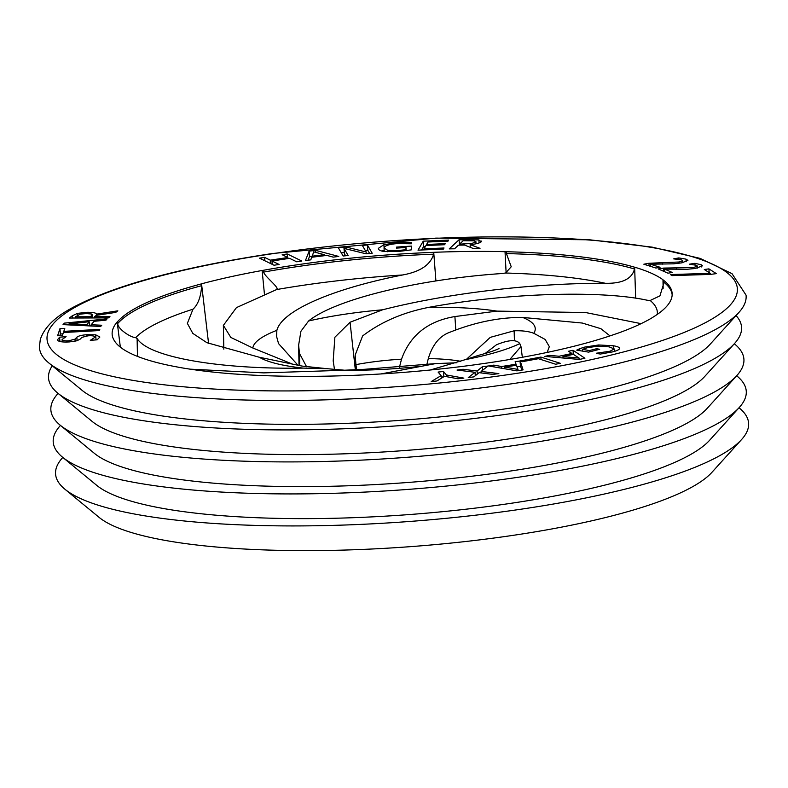 <?xml version="1.0" encoding="UTF-8"?>
<svg xmlns="http://www.w3.org/2000/svg" width="788" height="788" viewBox="0 0 788 788"><rect width="100%" height="100%" fill="white"/><g stroke="black" fill="none" stroke-linecap="round" stroke-linejoin="round"><path stroke-width="1.18" d="M39.4 347.055A354.285 74.663 -4.2 0 0 48.915 363.032A354.285 74.663 -4.2 0 0 398.236 396.108A354.285 74.663 -4.2 0 0 738.977 312.353A354.285 74.663 -4.2 0 0 746.059 295.155L732.003 273.653L700.168 258.405L652.119 247.127L589.788 239.808L435.951 238.114L272.402 253.519C179.634 267.536 112.497 285.857 70.979 308.492C54.323 317.554 44.089 327.906 40.286 339.549L39.4 347.055M738.977 312.353L710.234 344.129A322.548 67.975 175.8 0 1 400.018 420.368A322.548 67.975 175.8 0 1 81.991 390.267L48.915 363.032M52.274 365.79A347.449 73.225 -4.2 0 0 57.82 393.173A347.449 73.225 -4.2 0 0 400.402 425.609A347.449 73.225 -4.2 0 0 734.564 343.479A347.449 73.225 -4.2 0 0 736.061 315.574M734.564 343.479L704.836 376.339A314.619 66.3 175.8 0 1 402.244 450.716A314.619 66.3 175.8 0 1 92.038 421.344L57.82 393.173M58.115 393.409A347.449 73.225 -4.2 0 0 60.174 425.175A347.449 73.225 -4.2 0 0 402.757 457.611A347.449 73.225 -4.2 0 0 736.918 375.482A347.449 73.225 -4.2 0 0 734.308 343.755M736.918 375.482L707.191 408.351A314.619 66.3 175.8 0 1 404.599 482.719A314.619 66.3 175.8 0 1 94.383 453.346L60.174 425.175M60.469 425.421A347.449 73.225 -4.2 0 0 62.528 457.188A347.449 73.225 -4.2 0 0 405.101 489.624A347.449 73.225 -4.2 0 0 739.272 407.485A347.449 73.225 -4.2 0 0 736.662 375.758M62.528 457.188L96.737 485.359A314.619 66.3 -4.2 0 0 406.943 514.731A314.619 66.3 -4.2 0 0 709.535 440.354L739.272 407.485M62.813 457.424A347.449 73.225 -4.2 0 0 64.872 489.19A347.449 73.225 -4.2 0 0 407.455 521.626A347.449 73.225 -4.2 0 0 741.616 439.497A347.449 73.225 -4.2 0 0 739.016 407.77M741.616 439.497L711.889 472.367A314.619 66.3 175.8 0 1 409.297 546.734A314.619 66.3 175.8 0 1 99.091 517.361L64.872 489.19M672.164 294.929A280.597 59.139 -4.2 0 0 663.279 281.848L663.24 280.026A280.695 59.159 175.8 0 1 672.174 294.013A280.695 59.159 175.8 0 1 652.986 317.19A223.349 47.073 175.8 0 1 652.996 317.239A280.804 59.179 175.8 0 1 617.014 333.521A9.948 2.098 -4.2 0 1 616.058 333.816A280.695 59.159 175.8 0 1 475.144 364.726A223.349 47.073 175.8 0 1 474.967 364.775A280.804 59.179 175.8 0 1 401.762 372.527A9.948 2.098 -4.2 0 1 400.314 372.616A280.695 59.159 175.8 0 1 234.854 373.995A223.349 47.073 175.8 0 1 234.607 374.005A280.804 59.179 175.8 0 1 179.319 367.395A9.948 2.098 -4.2 0 1 178.452 367.208A280.695 59.159 175.8 0 1 113.039 338.013A223.349 47.073 175.8 0 1 112.92 337.983A280.804 59.179 175.8 0 1 112.221 335.136A280.804 59.179 175.8 0 1 117.176 321.977L120.347 347.163M663.279 281.848L663.388 284.596L659.93 295.855L650.159 300.494L647.204 300.238C601.342 290.181 507.108 292.801 428.662 307.379C402.964 312.442 380.959 321.957 362.618 335.944L355.181 355.033L355.94 364.627A83.764 17.651 175.8 0 1 401.525 359.19C410.046 335.324 427.835 321.12 454.903 316.549L496.972 311.112A141.584 29.836 -4.2 0 0 428.662 307.379M505.591 273.012A264.571 55.761 175.8 0 1 605.381 283.296C622.244 283.65 631.956 278.893 634.507 269.004A280.597 59.139 -4.2 0 0 506.408 253.578L511.225 266.768L505.591 273.012L501.582 273.554C418.014 279.238 335.294 299.312 308.581 320.992L300.927 331.275L298.622 345.154L299.47 353.448L306.591 366.755M506.408 253.578L506.32 251.736A280.695 59.159 175.8 0 1 634.448 267.171L634.507 269.004M277.012 288.684L276.608 289.56A264.571 55.761 175.8 0 1 402.638 274.973C420.221 271.761 430.553 264.827 433.627 254.179A280.597 59.139 -4.2 0 0 263.635 272.096C264.65 276.618 280.292 288.211 276.608 289.56L236.459 307.606L223.378 325.375L230.825 337.431L252.849 348.02L292.348 364.066M263.635 272.096L263.468 270.274A280.695 59.159 175.8 0 1 433.489 252.347L433.627 254.179M135.644 337.678A264.571 55.761 175.8 0 1 193.001 309.201C198.054 304.542 200.94 296.712 201.659 285.689A280.597 59.139 -4.2 0 0 117.776 323.464C117.235 328.172 129.39 337.077 135.644 337.678L137.112 338.515C148.587 357.358 219.832 369.483 303.419 368.114L326.862 368.676L344.425 370.202M117.776 323.464L117.55 321.662A280.695 59.159 175.8 0 1 201.442 283.877L201.659 285.689M298.061 365.356L278.538 343.588L276.568 336.397L276.874 330.33A141.584 29.836 -4.2 0 0 252.849 348.02M402.638 274.973C330.28 289.255 281.779 311.171 276.874 330.33M334.457 369.217L333.186 360.894L334.87 337.254L350.049 322.243L382.633 309.792A141.584 29.836 -4.2 0 0 308.581 320.992M605.381 283.296C534.904 283 447.83 293.097 382.633 309.792M356.609 369.542L355.94 364.627M641.097 323.651L585.632 312.541L496.972 311.112M466.634 359.151L490.284 337.353L514.15 330.793C522.237 330.527 528.787 331.354 533.791 333.285A141.584 29.836 -4.2 0 0 522.661 317.436C499.405 317.298 475.272 322.184 450.263 332.093C439.842 335.708 432.523 344.543 428.298 358.579A83.764 17.651 175.8 0 1 460.753 361.298M426.791 364.765L428.298 358.579M522.661 317.436L582.243 323.041L600.909 328.695L609.981 335.895M547.148 352.433L549.325 346.641L545.138 339.431L533.791 333.285M498.952 348.542C499.562 348.148 496.607 350.463 478.769 355.289L465.373 359.624A141.584 29.836 -4.2 0 0 519.794 343.588C516.504 339.332 508.713 339.736 496.41 344.809L485.034 353.556M519.794 343.588L520.966 346.572L509.787 359.476M430.159 370.025L465.373 359.624M435.616 363.593L364.844 369.286L343.223 370.281A141.584 29.836 -4.2 0 0 422.23 366.144L435.616 363.593L456.38 362.785M422.23 366.144L380.85 373.955M190.105 369.158L263.714 372.882L343.223 370.281M326.862 368.666L301.981 366.065L259.331 357.25A141.584 29.836 -4.2 0 0 303.419 368.114M193.001 309.201L187.367 323.375L192.804 333.393L206.919 342.701L259.331 357.25M201.442 283.877A223.349 47.073 175.8 0 1 201.531 283.818A280.804 59.179 175.8 0 1 262.128 270.491L264.433 294.082M208.584 343.479L201.531 283.818M401.525 359.19L399.358 367.543M634.448 267.171A223.349 47.073 175.8 0 1 634.645 267.191A280.804 59.179 175.8 0 1 662.974 279.74L663.151 288.329M635.65 298.159L634.645 267.191M433.489 252.347A223.349 47.073 175.8 0 1 433.725 252.318A280.804 59.179 175.8 0 1 505.029 251.687L506.123 272.894M435.912 280.981L433.725 252.318M475.046 372.281L457.05 370.055L463.048 369.267L477.085 371.03L482.374 366.745L488.028 366.016L481.104 371.434L498.853 373.611L492.855 374.399L479.084 372.665L473.903 376.871L468.259 377.61L475.046 372.281L475.302 375.738M481.104 371.434L481.212 372.931M482.374 366.745L482.63 370.232M477.085 371.03L477.311 374.103M463.048 369.267L463.157 370.813M596.329 353.231L610.04 351.221L614.246 348.946L609.104 346.848L598.062 346.178L587.809 347.597L582.391 349.37L589.414 350.561L596.506 348.729L599.678 349.261L588.567 352.128L576.698 350.128L579.673 348.7L584.538 347.114L598.644 344.977L613.231 345.735C617.585 346.484 619.683 347.409 619.545 348.513C619.378 349.586 617.093 350.709 612.7 351.862L600.338 354.058L596.339 353.388M596.506 348.729L596.605 350.049M589.414 350.561L589.513 351.881M582.391 349.37L582.519 351.113M602.485 352.62L602.574 353.763M663.614 268.087L693.095 267.546L697.065 266.452L696.671 265.359L689.52 264.177L694.908 263.33L701.202 264.738L702.492 265.842L695.509 268.442L687.136 269.279L664.609 269.112L672.341 272.5L667.958 273.19L658.256 268.935L663.614 268.087L663.86 271.387M664.609 269.112L664.806 271.811M694.908 263.33L695.016 264.876M697.183 268.147L696.671 265.359M443.408 249.057L418.004 250.151L423.225 241.177L448.618 240.094L448.008 241.148L428.002 242.005L426.574 244.467L445.23 243.659L444.609 244.723L425.953 245.521L424.023 248.85L444.028 247.993L443.408 249.057M424.023 248.85L424.092 249.885M426.574 244.467L426.643 245.492M423.225 241.177L423.609 246.516L425.421 246.437M421.59 249.993L423.609 246.516M367.395 244.96L372.212 253.234L366.154 253.815L344.011 248.387L348.168 255.529L343.125 256.001L338.308 247.737L345.981 246.999L366.164 251.993L362.352 245.442L367.395 244.96L367.779 250.298L369.641 253.48M365.317 250.535L367.779 250.298M366.164 251.993L366.302 253.795M345.981 246.999L346.119 248.909M341.273 252.82L344.317 252.534M344.011 248.387L344.405 253.726L345.587 255.765M312.028 256.199L324.311 254.701L313.565 251.815L312.107 257.203M324.311 254.701L324.38 255.706M310.807 259.863L305.458 260.513L309.113 251.145L315.624 250.348L338.771 256.445L333.196 257.124L326.862 255.411L311.684 257.262L310.807 259.863M315.624 250.348L315.771 252.406M309.113 251.145L309.507 256.474L312.048 256.169M308.049 260.198L309.507 256.474M99.8 329.374L99.416 330.556L63.414 332.526L62.429 335.501L57.593 335.767L59.967 328.645L64.793 328.379L63.808 331.354L99.8 329.374M63.808 331.354L63.897 332.506M59.967 328.645L60.361 333.984L62.981 333.836M59.809 335.649L60.361 333.984M99.81 337.126L97.111 339.815L90.275 340.347L95.092 337.205C94.649 335.964 92.255 335.501 87.931 335.836L81.853 337.382L80.268 339.067L76.909 340.771L69.62 341.903C62.38 342.337 58.312 341.687 57.406 339.933L59.602 337.185L66.093 336.673L62.094 339.49C62.518 340.593 64.764 341.017 68.842 340.761L75.008 339.145L76.85 337.225C78.396 335.934 81.735 335.097 86.857 334.713L95.673 334.811L99.81 336.949M62.085 339.411L62.272 341.884L62.085 339.411M59.602 337.185L59.918 341.5M86.887 324.567L89.231 321.77L69.117 323.75L86.887 324.567L86.975 325.789M69.117 323.75L69.196 324.922M89.231 321.77L89.527 325.917M101.731 325.237L100.706 326.459L63.04 324.626L64.281 323.139L107.07 318.874L106.006 320.145L94.067 321.307L91.172 324.764L101.731 325.237M91.172 324.764L91.26 325.996M64.281 323.139L64.399 324.686M90.078 325.936L91.25 325.828M75.412 316.806L90.098 316.746L91.526 315.683L91.713 314.038L86.276 313.545L80.307 314.136L75.412 316.806L75.5 318.007M90.098 316.746L90.187 317.958M92.669 317.948L92.423 314.589L91.713 314.038M96.471 314.136L117.836 310.827L115.718 312.403L96.303 315.338L94.432 316.737L109.965 316.678L108.34 317.889L69.285 318.037L72.447 315.683L77.628 313.348L87.567 312.284C93.23 312.304 96.205 312.925 96.471 314.136L96.56 315.298M92.659 317.81L93.624 317.948M94.432 316.737L94.521 317.938M287.256 253.963L301.804 261.045L296.721 261.813L289.6 258.346L271.988 260.995L279.11 264.463L274.027 265.231L259.469 258.149L264.561 257.38L270.264 260.158L287.876 257.509L282.163 254.731L287.256 253.963L287.502 257.321M287.876 257.509L287.955 258.592M270.264 260.158L270.511 263.527M264.561 257.38L264.807 260.749M271.988 260.995L272.234 264.364M405.653 242.261L411.434 242.369L411.366 243.768L397.398 243.581C389.055 244.25 384.593 245.708 384.032 247.944L387.657 250.318L397.467 250.574L405.899 249.717L406.007 247.471L396.522 248.112L396.571 247.097L411.425 246.092L411.247 249.885L397.615 251.559L383.539 251.392C380.072 250.85 378.339 249.835 378.358 248.358L383.884 244.694L398.068 242.537L405.653 242.261L405.741 243.413M396.571 247.097L396.64 248.112M406.007 247.471L406.244 250.653M405.899 249.717L405.968 250.692M387.657 250.318L387.765 251.776M384.032 247.944L384.278 251.49M381.599 250.988L384.17 250.052M459.512 244.152L471.845 243.462L475.637 241.995L474.415 240.833L463.186 240.734L459.512 244.152L459.591 245.147M471.845 243.462L471.913 244.428M475.765 243.827L475.893 241.532L476.05 243.778M470.131 244.615L480.02 248.328L473.164 248.447L464.487 245.058L458.429 245.167L454.548 248.791L449.259 248.88L459.03 239.779L478.868 239.887L481.241 241.798C479.596 243.137 475.893 244.083 470.131 244.615L470.328 247.343M481.645 241.079L481.241 241.798M459.03 239.779L459.581 245.107M648.928 263.261L679 262.01L682.546 260.867L681.6 259.833L673.661 258.878L678.783 257.922L685.964 259.124L687.914 260.385L681.925 262.818L673.72 263.822L650.455 264.216L660.078 267.28L655.921 268.048L643.835 264.207L648.928 263.261L649.125 265.891M650.455 264.216L650.622 266.364M678.783 257.922L678.892 259.301M682.674 262.67L682.684 260.552L682.841 262.64M716.341 273.623L710.461 274.411L672.056 275.613L670.381 274.549L710.352 273.357L704.305 269.486L708.914 268.875L716.341 273.623M708.914 268.875L709.19 272.618M710.352 273.357L710.421 274.411M562.947 356.609L579.101 358.067L573.349 354.354L562.947 356.609L563.046 357.998M579.101 358.067L579.2 359.426M573.043 350.286L584.913 358.244L579.397 359.446L544.803 356.393L549.531 355.368L559.076 356.245L571.94 353.467L568.503 351.261L573.043 350.286L573.339 354.364M571.94 353.467L572.029 354.639M559.076 356.245L559.185 357.654M549.531 355.368L549.63 356.816M504.763 367.08L517.972 369.414L516.445 365.238L504.763 367.08L504.891 368.784M517.972 369.414L518.071 370.675M517.036 366.853L520.494 366.312L520.011 360.943L540.854 357.082L560.386 363.337L555.609 364.223L538.381 358.707L522.326 361.682L520.228 361.022L520.622 366.351L521.823 370.084M520.228 361.022L523.074 369.887L516.879 370.862L488.511 365.957L493.81 365.12L501.611 366.509L516.051 364.233L515.125 361.761L520.1 360.973M516.051 364.233L516.13 365.287M501.611 366.509L501.739 368.242M493.81 365.12L493.948 366.893M540.854 357.082L541.031 359.564M436.907 380.978L431.213 381.579L441.093 375.64L438.108 372.064L443.477 371.493L446.363 374.96L463.866 378.132L457.907 378.762L444.54 376.309L436.907 380.978M446.363 374.96L446.491 376.664M443.477 371.493L443.861 376.713M441.201 377.107L443.644 376.851M441.093 375.64L441.29 378.289M263.468 270.274A9.948 2.098 -4.2 0 0 262.128 270.491M506.32 251.736A9.948 2.098 -4.2 0 0 505.029 251.687M650.159 300.494A264.571 55.761 175.8 0 1 657.29 314.382M299.47 353.448L299.716 365.671M137.467 356.393L137.112 338.515M514.15 330.793L514.426 340.721M454.903 316.549L455.809 330.034M350.049 322.243L355.309 369.592M584.538 347.114L584.637 348.513M579.673 348.7L579.81 350.65M610.04 351.221L610.129 352.472M613.231 345.735L613.399 348.02M598.644 344.977L598.732 346.159M701.202 264.738L701.359 266.955M693.095 267.546L693.184 268.767M676.508 268.314L676.587 269.358M95.673 334.811L96.047 339.894M86.857 334.713L86.946 335.924M76.85 337.225L77.106 340.712M75.008 339.145L75.155 341.184M68.842 340.761L68.93 341.953M91.526 315.683L91.694 317.948M87.567 312.284L87.655 313.555M77.628 313.348L77.756 315.111M72.447 315.683L72.624 318.017M397.467 250.574L397.536 251.569M398.068 242.537L398.147 243.531M383.884 244.694L384.101 247.58M464.152 244.073L464.221 245.058M478.868 239.887L479.094 242.96M469.274 239.591L469.343 240.626M685.964 259.124L686.151 261.744M679 262.01L679.089 263.281M662.314 263.162L662.383 264.167M273.012 253.637A346.09 72.939 -4.2 0 0 171.223 385.588A346.09 72.939 -4.2 0 0 732.357 302.494A346.09 72.939 -4.2 0 0 273.012 253.637M223.359 325.375L223.831 349.183M298.622 345.154L299.026 365.543M355.181 355.033L355.467 369.592M520.976 346.572L522.336 357.289M614.423 351.389L614.246 348.946M697.528 268.078L697.38 265.98"/></g></svg>

